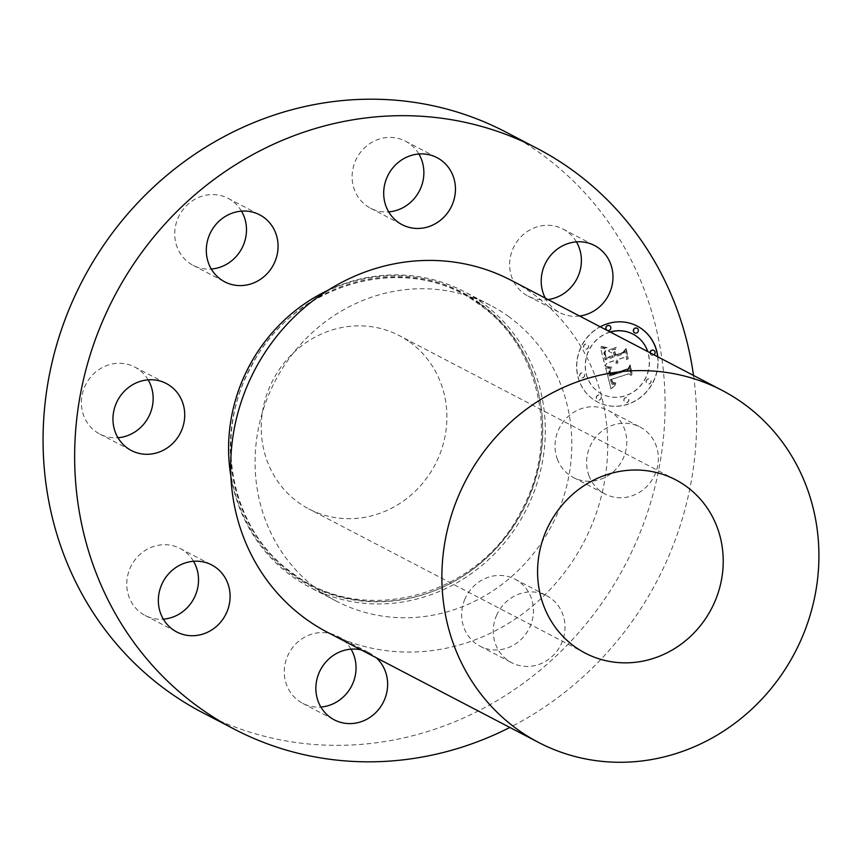 <?xml version="1.0" encoding="UTF-8"?>
<svg xmlns="http://www.w3.org/2000/svg" width="862" height="862" viewBox="0 0 862 862"><rect width="100%" height="100%" fill="white"/><g stroke="black" fill="none" stroke-linecap="round" stroke-linejoin="round"><path stroke-width="0.65" stroke-dasharray="4.31 3.23" d="M557.283 458.94A37.788 35.353 117.6 0 0 573.413 477.505A37.788 35.353 117.6 0 0 614.283 470.9A37.788 35.353 117.6 0 0 624.508 429.05A37.788 35.353 117.6 0 0 608.367 410.495A37.788 35.353 117.6 0 0 567.508 417.089A37.788 35.353 117.6 0 0 557.283 458.94M588.865 475.415A37.788 35.353 117.6 0 0 604.995 493.98A37.788 35.353 117.6 0 0 645.864 487.375A37.788 35.353 117.6 0 0 656.09 445.525A37.788 35.353 117.6 0 0 639.949 426.97A37.788 35.353 117.6 0 0 599.09 433.575A37.788 35.353 117.6 0 0 588.865 475.415M693.511 375.455A327.495 306.355 -62.4 0 1 509.862 727.453M496.48 615.597A37.788 35.353 -62.4 0 1 546.605 595.674A37.788 35.353 -62.4 0 1 561.787 642.761A37.788 35.353 -62.4 0 1 511.651 662.673A37.788 35.353 -62.4 0 1 496.48 615.597M361.156 649.873A37.788 35.353 -62.4 0 1 369.227 652.825A37.788 35.353 -62.4 0 1 376.263 657.749M579.609 316.031A37.788 35.353 -62.4 0 1 562.207 313.768A37.788 35.353 -62.4 0 1 559.61 312.55A37.788 35.353 -62.4 0 1 545.312 298.133M657.814 356.836A42.831 40.061 -62.4 0 1 627.504 404.375A42.831 40.061 -62.4 0 1 597.614 402.048A42.831 40.061 -62.4 0 1 576.786 364.841A42.831 40.061 -62.4 0 1 600.254 326.806M505.563 131.918A327.495 306.355 -62.4 0 1 540.366 153.361A327.495 306.355 -62.4 0 1 614.983 583.024A327.495 306.355 -62.4 0 1 202.592 712.626M464.898 599.122A37.788 35.353 117.6 0 0 480.069 646.198A37.788 35.353 117.6 0 0 530.205 626.286A37.788 35.353 117.6 0 0 515.034 579.199A37.788 35.353 117.6 0 0 464.898 599.122M351.049 649.151A37.788 35.353 117.6 0 0 337.645 636.35A37.788 35.353 117.6 0 0 307.594 635.703A37.788 35.353 117.6 0 0 284.385 669.074A37.788 35.353 117.6 0 0 302.681 703.36A37.788 35.353 117.6 0 0 320.858 707.034M193.53 561.281A37.788 35.353 117.6 0 0 180.126 548.48A37.788 35.353 117.6 0 0 177.529 547.262A37.788 35.353 117.6 0 0 130.625 567.002A37.788 35.353 117.6 0 0 145.161 615.479A37.788 35.353 117.6 0 0 147.758 616.696A37.788 35.353 117.6 0 0 163.338 619.153M148.156 379.851A37.788 35.353 117.6 0 0 134.741 367.05A37.788 35.353 117.6 0 0 93.872 373.645A37.788 35.353 117.6 0 0 83.657 415.495A37.788 35.353 117.6 0 0 99.787 434.049A37.788 35.353 117.6 0 0 117.954 437.724M241.5 211.147A37.788 35.353 117.6 0 0 228.085 198.346A37.788 35.353 117.6 0 0 177.949 218.269A37.788 35.353 117.6 0 0 193.131 265.345A37.788 35.353 117.6 0 0 211.298 269.019M418.878 153.996A37.788 35.353 117.6 0 0 405.474 141.196A37.788 35.353 117.6 0 0 375.423 140.538A37.788 35.353 117.6 0 0 352.213 173.919A37.788 35.353 117.6 0 0 370.509 208.195A37.788 35.353 117.6 0 0 388.687 211.869M576.398 241.866A37.788 35.353 117.6 0 0 562.994 229.066A37.788 35.353 117.6 0 0 560.397 227.848A37.788 35.353 117.6 0 0 513.493 247.588A37.788 35.353 117.6 0 0 528.029 296.075A37.788 35.353 117.6 0 0 530.626 297.282A37.788 35.353 117.6 0 0 548.038 299.556M637.158 326.062A42.831 40.061 117.6 0 0 637.072 326.019A42.831 40.061 117.6 0 0 607.182 323.692A42.831 40.061 117.6 0 0 576.937 360.855A42.831 40.061 117.6 0 0 597.452 401.961A42.831 40.061 117.6 0 0 627.342 404.289A42.831 40.061 117.6 0 0 657.652 356.749M230.887 476.244A166.775 156 117.6 0 0 292.089 576.366A166.775 156 117.6 0 0 309.814 587.281A166.775 156 117.6 0 0 519.808 521.284A166.775 156 117.6 0 0 481.815 302.487A166.775 156 117.6 0 0 464.09 291.572A166.775 156 117.6 0 0 327.872 290.365M610.177 331.978A33.747 31.56 117.6 0 0 609.326 332.247A33.747 31.56 117.6 0 0 585.492 361.512A33.747 31.56 117.6 0 0 601.654 393.912A33.747 31.56 117.6 0 0 625.209 395.744A33.747 31.56 117.6 0 0 649.032 366.512A33.747 31.56 117.6 0 0 632.956 334.122M582.658 377.782A2.597 2.424 117.6 0 0 583.251 373.041A2.597 2.424 117.6 0 0 579.598 375.153A2.597 2.424 117.6 0 0 582.658 377.782M607.139 330.308A2.597 2.424 117.6 0 0 610.695 328.207A2.597 2.424 117.6 0 0 609.531 325.707M586.602 348.991A2.597 2.424 117.6 0 0 587.194 344.24A2.597 2.424 117.6 0 0 583.542 346.352A2.597 2.424 117.6 0 0 586.602 348.991M650.023 352.773A2.597 2.424 117.6 0 0 654.926 352.881A2.597 2.424 117.6 0 0 653.762 350.381M634.68 332.84A2.597 2.424 117.6 0 0 637.083 328.239M625.661 397.576A2.597 2.424 117.6 0 0 625.079 402.317A2.597 2.424 117.6 0 0 628.721 400.205A2.597 2.424 117.6 0 0 625.661 397.576M598.12 395.044A2.597 2.424 117.6 0 0 597.528 399.796A2.597 2.424 117.6 0 0 601.18 397.684A2.597 2.424 117.6 0 0 598.12 395.044M647.933 379A2.597 2.424 117.6 0 0 647.34 383.741A2.597 2.424 117.6 0 0 650.982 381.629A2.597 2.424 117.6 0 0 647.933 379M508.311 316.311A166.775 156 -62.4 0 1 546.303 535.108A166.775 156 -62.4 0 1 336.309 601.105A166.775 156 -62.4 0 1 318.584 590.19A166.775 156 -62.4 0 1 280.592 371.382A166.775 156 -62.4 0 1 490.586 305.385A166.775 156 -62.4 0 1 508.311 316.311M610.339 332.064A33.747 31.56 117.6 0 0 609.488 332.323A33.747 31.56 117.6 0 0 585.654 361.598A33.747 31.56 117.6 0 0 601.816 393.988A33.747 31.56 117.6 0 0 625.37 395.82A33.747 31.56 117.6 0 0 647.739 351.577M582.809 377.868A2.597 2.424 117.6 0 0 583.402 373.117A2.597 2.424 117.6 0 0 579.76 375.229A2.597 2.424 117.6 0 0 582.809 377.868M586.763 349.067A2.597 2.424 117.6 0 0 587.345 344.326A2.597 2.424 117.6 0 0 583.703 346.438A2.597 2.424 117.6 0 0 586.763 349.067M650.185 352.849A2.597 2.424 117.6 0 0 653.956 354.821M625.823 397.651A2.597 2.424 117.6 0 0 625.23 402.403A2.597 2.424 117.6 0 0 628.883 400.291A2.597 2.424 117.6 0 0 625.823 397.651M598.282 395.13A2.597 2.424 117.6 0 0 597.689 399.871A2.597 2.424 117.6 0 0 601.331 397.759A2.597 2.424 117.6 0 0 598.282 395.13M648.095 379.086A2.597 2.424 117.6 0 0 647.502 383.827A2.597 2.424 117.6 0 0 651.144 381.715A2.597 2.424 117.6 0 0 648.095 379.086M327.366 632.245A198.519 185.696 117.6 0 0 577.335 553.684A198.519 185.696 117.6 0 0 532.113 293.242A198.519 185.696 117.6 0 0 511.015 280.247M605.911 367.912L611.492 368.731L608.841 371.651L609.369 376.101L628.086 370.294L629.443 367.611L631.458 375.66L628.829 373.839L611.697 379.366L612.839 382.534L616.007 383.094L615.727 383.633L612.86 383.245L611.298 379.7L610.404 379.776L612.009 384.161L615.78 384.624L611.083 388.902L605.63 367.858L611.33 368.656L608.615 371.834L609.208 376.015L627.924 370.207L629.282 367.524L631.296 375.573L628.667 373.763L611.535 379.28L612.677 382.448L615.856 383.008L615.565 383.547L612.699 383.17L611.136 379.614L610.242 379.7L612.063 384.269L615.63 384.549L610.921 388.816L605.76 367.826M606.826 366.544L612.106 367.331L608.561 367.535L606.439 366.404L611.955 367.255L608.4 367.449L606.148 366.835L606.665 366.458M610.21 370.563L610.468 374.431L627.784 368.871L630.327 365.025L632.212 374.582L630.1 366.145L628.053 369.356L610.113 375.132L609.703 373.537L610.307 370.24L610.307 374.345L627.633 368.785L630.165 364.938L632.051 374.496L629.939 366.059L627.902 369.27L609.951 375.045L609.348 371.77L610.048 370.488M600.652 347.957L606.546 349.185L603.971 353.054L605.178 359.885L613.238 357.288L612.968 356.211L605.857 358.506L604.768 353.722L605.781 350.608L605.167 353.323L606.212 357.913L612.86 355.769L612.192 353.108L608.583 351.233L615.802 348.905L613.679 352.784L614.692 356.814L623.366 354.023L625.036 351.049L627.202 359.691L624.25 357.547L616.847 359.928L618.162 362.439L616.373 360.079L615.565 360.338L617.44 363.505L615.393 362.794L614.121 360.801L606.859 363.15L605.232 366.242L600.502 347.882L606.385 349.099L603.809 352.978L605.027 359.799L613.087 357.202L612.817 356.125L605.706 358.42L604.607 353.635L605.63 350.522L605.016 353.237L606.061 357.827L612.699 355.683L612.042 353.032L608.421 351.146L615.64 348.819L613.518 352.698L614.531 356.739L623.204 353.937L624.885 350.963L627.04 359.616L624.088 357.461L616.686 359.842L618 362.352L616.222 359.993L615.414 360.262L617.278 363.419L615.231 362.708L613.959 360.725L606.697 363.064L605.07 366.156L600.502 347.882M602.064 346.589L607.43 347.752L604.316 347.925L601.374 346.287L607.279 347.677L604.165 347.849L600.997 346.61L601.902 346.502M616.298 347.354L608.561 350.209L616.147 347.267M615.759 354.842L623.129 352.461L626.103 348.151L628.301 358.937L625.887 349.293L623.442 352.838L615.403 355.424L614.52 351.89L614.854 351.233L615.759 354.842L622.967 352.386L625.941 348.076L628.139 358.861L625.726 349.207L623.28 352.752L615.242 355.349L614.692 351.146L615.597 354.756M409.676 342.009A97.74 91.437 -62.4 0 1 431.948 470.253A97.74 91.437 -62.4 0 1 308.865 508.936A97.74 91.437 -62.4 0 1 298.478 502.535A97.74 91.437 -62.4 0 1 276.206 374.291A97.74 91.437 -62.4 0 1 399.289 335.609A97.74 91.437 -62.4 0 1 409.676 342.009M272.015 332.947A165.256 154.589 -62.4 0 1 479.66 303.047A165.256 154.589 -62.4 0 1 511.328 529.117A165.256 154.589 -62.4 0 1 291.658 574.448A165.256 154.589 -62.4 0 1 233.861 406.067M480.112 304.135A164.502 153.889 -62.4 0 1 511.629 529.171A164.502 153.889 -62.4 0 1 292.972 574.286A164.502 153.889 -62.4 0 1 261.455 349.25A164.502 153.889 -62.4 0 1 480.112 304.135M573.413 477.505L604.995 493.98M608.367 410.495L639.949 426.97M293.015 573.467C363.624 627.848 479.078 596.256 521.294 510.864C560.203 440.87 541.002 346.847 479.25 304.523C408.642 250.142 293.188 281.734 250.971 367.126C212.063 437.12 231.253 531.143 293.015 573.467M480.069 646.198L511.651 662.673M515.034 579.199L546.605 595.674M302.681 703.36L334.262 719.835M337.645 636.35L369.227 652.825M145.161 615.479L176.742 631.954M180.126 548.48L211.707 564.955M134.741 367.05L166.323 383.525M99.787 434.049L131.369 450.524M228.085 198.346L259.667 214.821M193.131 265.345L224.702 281.82M405.474 141.196L437.056 157.671M370.509 208.195L402.091 224.67M562.994 229.066L594.575 245.541M528.029 296.075L559.61 312.55M336.309 601.105L309.814 587.281M490.586 305.385L464.09 291.572M585.19 653.094L308.865 508.936M675.614 479.778L399.289 335.609"/><path stroke-width="1.29" d="M509.862 727.453A327.495 306.355 -62.4 0 1 234.173 729.101A327.495 306.355 -62.4 0 1 199.37 707.659A327.495 306.355 -62.4 0 1 124.753 277.995A327.495 306.355 -62.4 0 1 537.145 148.393A327.495 306.355 -62.4 0 1 571.948 169.836A327.495 306.355 -62.4 0 1 693.511 375.455M376.263 657.749A37.788 35.353 -62.4 0 1 364.314 720.481A37.788 35.353 -62.4 0 1 334.262 719.835A37.788 35.353 -62.4 0 1 315.966 685.549A37.788 35.353 -62.4 0 1 339.175 652.178A37.788 35.353 -62.4 0 1 361.156 649.873M209.11 563.737A37.788 35.353 -62.4 0 1 211.707 564.955A37.788 35.353 -62.4 0 1 226.243 613.432A37.788 35.353 -62.4 0 1 179.339 633.171A37.788 35.353 -62.4 0 1 176.742 631.954A37.788 35.353 -62.4 0 1 162.207 583.477A37.788 35.353 -62.4 0 1 209.11 563.737M182.453 402.08A37.788 35.353 -62.4 0 1 172.228 443.93A37.788 35.353 -62.4 0 1 131.369 450.524A37.788 35.353 -62.4 0 1 115.228 431.97A37.788 35.353 -62.4 0 1 125.453 390.12A37.788 35.353 -62.4 0 1 166.323 383.525A37.788 35.353 -62.4 0 1 182.453 402.08M274.838 261.908A37.788 35.353 -62.4 0 1 224.702 281.82A37.788 35.353 -62.4 0 1 209.531 234.744A37.788 35.353 -62.4 0 1 259.667 214.821A37.788 35.353 -62.4 0 1 274.838 261.908M432.142 225.327A37.788 35.353 -62.4 0 1 402.091 224.67A37.788 35.353 -62.4 0 1 383.795 190.394A37.788 35.353 -62.4 0 1 407.004 157.013A37.788 35.353 -62.4 0 1 437.056 157.671A37.788 35.353 -62.4 0 1 455.351 191.946A37.788 35.353 -62.4 0 1 432.142 225.327M545.312 298.133A37.788 35.353 -62.4 0 1 551.023 254.947A37.788 35.353 -62.4 0 1 591.978 244.323A37.788 35.353 -62.4 0 1 594.575 245.541A37.788 35.353 -62.4 0 1 612.117 285.15A37.788 35.353 -62.4 0 1 579.609 316.031M600.254 326.806A42.831 40.061 -62.4 0 1 607.344 323.778A42.831 40.061 -62.4 0 1 637.233 326.105A42.831 40.061 -62.4 0 1 657.814 356.836M234.173 729.101L202.592 712.626A327.495 306.355 -62.4 0 1 167.788 691.184A327.495 306.355 -62.4 0 1 93.171 261.52A327.495 306.355 -62.4 0 1 505.563 131.918L537.145 148.393M320.858 707.034A37.788 35.353 117.6 0 0 332.732 704.006A37.788 35.353 117.6 0 0 351.049 649.151M163.338 619.153A37.788 35.353 117.6 0 0 193.53 561.281M117.954 437.724A37.788 35.353 117.6 0 0 150.882 385.605A37.788 35.353 117.6 0 0 148.156 379.851M211.298 269.019A37.788 35.353 117.6 0 0 243.256 245.433A37.788 35.353 117.6 0 0 241.5 211.147M388.687 211.869A37.788 35.353 117.6 0 0 400.561 208.852A37.788 35.353 117.6 0 0 418.878 153.996M548.038 299.556A37.788 35.353 117.6 0 0 576.398 241.866M657.652 356.749A42.831 40.061 117.6 0 0 637.158 326.062M327.872 290.365A166.775 156 117.6 0 0 230.887 476.244M632.956 334.122A33.747 31.56 117.6 0 0 632.87 334.079A33.747 31.56 117.6 0 0 610.177 331.978M609.531 325.707A2.597 2.424 117.6 0 0 605.814 327.775A2.597 2.424 117.6 0 0 607.139 330.308M653.762 350.381A2.597 2.424 117.6 0 0 650.023 352.773M637.083 328.239A2.597 2.424 117.6 0 0 633.354 330.308A2.597 2.424 117.6 0 0 634.68 332.84M647.739 351.577A33.747 31.56 117.6 0 0 633.031 334.154A33.747 31.56 117.6 0 0 610.339 332.064M609.025 330.491A2.597 2.424 117.6 0 0 609.617 325.75A2.597 2.424 117.6 0 0 605.964 327.862A2.597 2.424 117.6 0 0 609.025 330.491M653.956 354.821A2.597 2.424 117.6 0 0 652.038 350.284A2.597 2.424 117.6 0 0 650.185 352.849M636.565 333.023A2.597 2.424 117.6 0 0 637.158 328.282A2.597 2.424 117.6 0 0 633.516 330.383A2.597 2.424 117.6 0 0 636.565 333.023M722.227 390.443L511.015 280.247A198.519 185.696 117.6 0 0 261.046 358.797A198.519 185.696 117.6 0 0 306.269 619.25A198.519 185.696 117.6 0 0 327.366 632.245L538.578 742.441A198.519 185.696 -62.4 0 1 517.48 729.435A198.519 185.696 -62.4 0 1 472.247 468.993A198.519 185.696 -62.4 0 1 722.227 390.443A198.519 185.696 -62.4 0 1 743.313 403.438A198.519 185.696 -62.4 0 1 788.547 663.88A198.519 185.696 -62.4 0 1 538.578 742.441M574.803 646.694A97.74 91.437 -62.4 0 1 552.531 518.461A97.74 91.437 -62.4 0 1 675.614 479.778A97.74 91.437 -62.4 0 1 686.001 486.179A97.74 91.437 -62.4 0 1 708.273 614.412A97.74 91.437 -62.4 0 1 585.19 653.094A97.74 91.437 -62.4 0 1 574.803 646.694M233.861 406.067A165.256 154.589 -62.4 0 1 272.015 332.947"/></g></svg>

